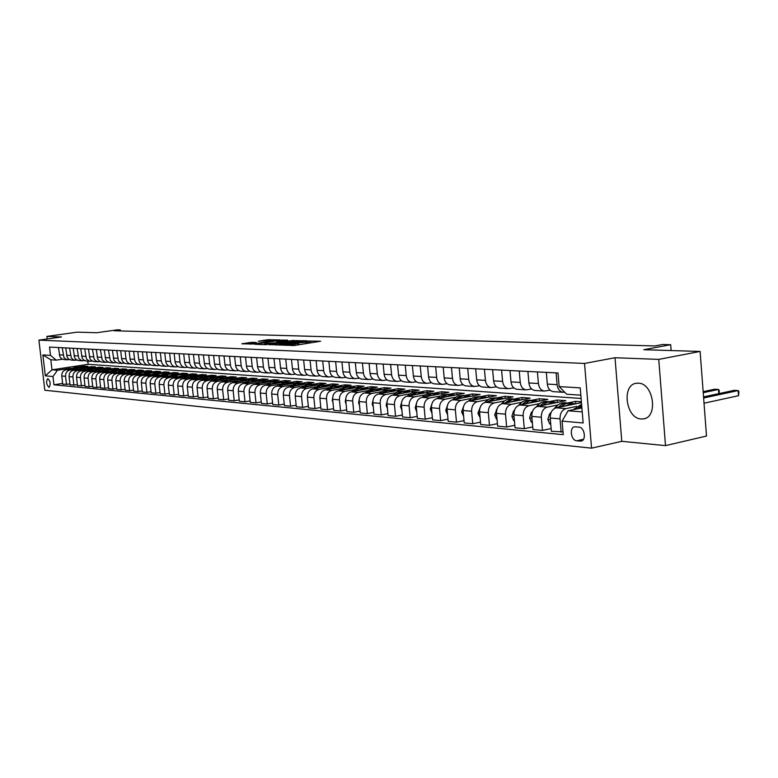 <?xml version="1.0" encoding="UTF-8"?>
<svg xmlns="http://www.w3.org/2000/svg" width="778" height="778" viewBox="0 0 778 778"><rect width="100%" height="100%" fill="white"/><g stroke="black" fill="none" stroke-linecap="round" stroke-linejoin="round"><path stroke-width="1.17" d="M282.521 345.15L294.21 345.5L320.555 341.241L308.817 341.027L310.568 341.338L308.195 342.038L295.747 343.069L297.439 343.399L292.888 344.45L282.521 345.15M641.14 418.963L643.105 418.914C658.46 417.903 653.783 383.058 638.291 383.184L636.569 383.253C621.33 384.4 625.726 418.574 641.14 418.963M48.917 387.318L49.082 387.318C50.871 384.381 50.473 381.483 47.886 378.623L47.73 378.623C45.941 381.551 46.34 384.449 48.917 387.318M251.819 342.31L241.793 343.788L254.211 344.002L279.983 339.928L267.418 339.753L258.296 341.25L275.791 340.18L273.788 340.745L257.324 343.293L250.72 343.711L256.293 342.485L251.819 342.31L251.916 343.273M658.752 359.387L615.009 357.744L621.787 441.311L665.501 445.619L658.752 359.387L700.112 351.452L643.814 349.711L670.685 344.712L662.671 344.498L654.852 345.947L114.23 330.767L120.269 329.921L117.274 329.833L96.667 332.741L77.275 332.148L46.894 336.397L47.195 338.965M615.009 357.744L584.531 363.443L38.9 340.132L61.501 336.942L46.894 336.397M269.198 344.566L281.49 345.024L307.65 340.822L294.454 340.628L269.227 344.839M265.376 344.693L254.931 344.275L280.761 340.18L287.666 340.171L276.783 341.96L279.205 342.31L293.821 340.365L265.376 344.693M700.112 351.452L706.502 436.04L665.501 445.619M578.949 427.103L574.777 426.801C569.117 427.18 570.935 440.552 576.673 440.776L580.894 441.116C586.593 440.756 584.725 427.258 578.949 427.103M584.531 363.443L591.572 448.167L44.823 390.235L38.9 340.132M580.835 395.166L566.695 394.222L559.158 386.588L558.011 372.983L49.52 347.085L50.492 355.39L56.23 360.126L50.823 359.767L52 369.822L57.416 370.25L70.487 368.257M559.158 386.588L580.223 387.882L583.15 422.969L562.095 421.131L568.086 410.774L581.895 407.905M62.639 383.418L53.954 384.789L563.243 434.659L562.095 421.131M53.954 384.789L52.982 376.513L45.338 375.842L42.868 354.924L50.492 355.39M621.787 441.311L591.572 448.167M120.386 330.942L120.269 329.921M671.142 350.557L670.685 344.712M568.086 410.774L582.226 411.893M87.768 361.148L88.128 364.308L581.108 398.462M88.128 364.308L52 369.822L45.338 375.842M78.315 367.051L84.423 366.117L84.51 366.905M69.952 384.099L62.746 384.283L61.773 375.978C61.695 372.604 63.174 370.513 66.208 369.706L87.963 366.37L84.423 366.117M66.529 384.643L65.556 376.309C65.478 372.915 66.957 370.814 70.01 370.007L77.81 368.801M85.687 367.595L91.823 366.652L91.921 367.449M77.392 384.799L70.059 384.984L69.077 376.61C68.999 373.197 70.487 371.087 73.54 370.279L95.431 366.915L91.823 366.652M73.91 385.353L72.928 376.941C72.85 373.518 74.348 371.398 77.411 370.581L85.269 369.365M93.185 368.15L99.37 367.197L99.458 368.013M84.977 385.509L77.499 385.703L76.516 377.252C76.438 373.81 77.936 371.68 81.009 370.863L103.036 367.459L99.37 367.197M81.427 386.073L80.435 377.583C80.358 374.13 81.865 371.991 84.948 371.164L92.864 369.939M100.829 368.704L107.043 367.741L107.14 368.577M92.699 386.228L89.081 386.812L85.084 386.433L84.092 377.904C84.014 374.432 85.522 372.283 88.614 371.456L110.777 368.013L107.043 367.741M89.081 386.812L88.089 378.244C88.011 374.753 89.519 372.594 92.631 371.767L100.595 370.523M108.609 369.278L114.862 368.305L114.959 369.151M100.557 386.967L96.88 387.561L92.806 387.172L91.814 378.565C91.736 375.064 93.253 372.895 96.365 372.059L118.664 368.577L114.862 368.305M96.88 387.561L95.879 378.915C95.801 375.395 97.328 373.216 100.45 372.37L108.473 371.116M116.535 369.861L122.827 368.879L122.924 369.745M108.58 387.716L104.826 388.329L100.673 387.93L99.672 379.236C99.594 375.706 101.121 373.518 104.262 372.672L126.697 369.151L122.827 368.879M104.826 388.329L103.824 379.596C103.746 376.046 105.273 373.839 108.424 372.993L116.505 371.728M124.606 370.454L130.937 369.462L131.035 370.347M116.749 388.485L112.917 389.107L108.687 388.699L107.685 379.927C107.607 376.358 109.144 374.15 112.304 373.294L134.886 369.745L130.937 369.462M112.917 389.107L111.915 380.296C111.838 376.708 113.374 374.481 116.544 373.625L124.684 372.341M125.91 373.08L132.844 371.057L139.204 370.056L139.301 370.96M125.073 389.263L121.174 389.904L116.856 389.486L115.854 380.637C115.776 377.029 117.322 374.792 120.502 373.936L143.23 370.338L139.204 370.056M121.174 389.904L120.162 381.006C120.084 377.379 121.64 375.142 124.82 374.267L133.019 372.973M141.217 371.67L147.626 370.659L147.732 371.583M133.563 390.05L129.586 390.712L125.19 390.284L124.179 381.346C124.101 377.709 125.657 375.453 128.856 374.588L151.729 370.95L147.626 370.659M129.586 390.712L128.574 381.726C128.496 378.069 130.052 375.803 133.262 374.928L141.518 373.615M149.765 372.302L156.213 371.271L156.32 372.224M142.218 390.867L138.163 391.538L133.68 391.101L132.668 382.076C132.591 378.409 134.156 376.124 137.375 375.249L160.394 371.573L156.213 371.271M138.163 391.538L137.142 382.465C137.064 378.769 138.64 376.484 141.868 375.599L150.183 374.267M158.488 372.934L164.965 371.903L165.072 372.876M151.049 391.684L146.916 392.375L142.345 391.937L141.324 382.825C141.246 379.11 142.821 376.815 146.06 375.92L169.225 372.205L164.965 371.903M146.916 392.375L145.885 383.214C145.807 379.489 147.392 377.174 150.65 376.28L159.023 374.928M167.367 373.586L173.893 372.545L174 373.537M160.064 392.53L155.833 393.24L151.175 392.783L150.144 383.583C150.066 379.839 151.661 377.515 154.919 376.61L178.23 372.856L173.893 372.545M155.833 393.24L154.812 383.982C154.734 380.218 156.329 377.884 159.597 376.98L168.038 375.609M176.431 374.257L182.986 373.197L183.102 374.208M169.254 393.386L164.946 394.115L160.18 393.658L159.15 384.361C159.072 380.568 160.676 378.225 163.954 377.311L187.42 373.508L182.986 373.197M164.946 394.115L163.905 384.77C163.827 380.957 165.442 378.604 168.729 377.69L177.228 376.309M185.679 374.928L192.273 373.858L192.39 374.899M178.629 394.261L174.233 395.01L169.38 394.543L168.34 385.149C168.262 381.327 169.876 378.954 173.183 378.03L196.795 374.189L192.273 373.858M174.233 395.01L173.193 385.567C173.115 381.726 174.739 379.333 178.045 378.409L186.613 377.009M195.113 375.628L201.745 374.539L201.862 375.609M188.208 395.156L183.715 395.914L178.755 395.438L177.724 385.956C177.647 382.095 179.261 379.693 182.587 378.769L206.364 374.87L201.745 374.539M183.715 395.914L182.674 386.384C182.597 382.494 184.221 380.092 187.556 379.149L196.192 377.738M204.74 376.328L211.412 375.229L211.528 376.328M197.982 396.06L193.401 396.848L188.334 396.362L187.294 386.783C187.216 382.873 188.85 380.452 192.195 379.508L216.119 375.57L211.412 375.229M193.401 396.848L192.351 387.211C192.273 383.291 193.917 380.85 197.272 379.907L205.966 378.468M214.563 377.048L221.273 375.939L221.399 377.067M207.959 396.994L203.282 397.801L198.118 397.305L197.067 387.619C196.99 383.671 198.633 381.23 202.008 380.277L226.087 376.289L221.273 375.939M203.282 397.801L202.231 388.066C202.154 384.099 203.807 381.638 207.181 380.675L215.944 379.226M224.589 377.787L231.348 376.669L231.465 377.816M218.161 397.937L213.376 398.774L208.105 398.268L207.045 388.475C206.967 384.488 208.63 382.017 212.015 381.055L236.259 377.019L231.348 376.669M213.376 398.774L212.316 388.932C212.248 384.925 213.911 382.436 217.315 381.463L226.135 379.995M234.83 378.536L241.627 377.398L241.754 378.585M228.576 398.91L223.694 399.766L218.297 399.25L217.237 389.35C217.169 385.324 218.832 382.825 222.245 381.852L246.645 377.758L241.627 377.398M223.694 399.766L222.625 389.817C222.557 385.771 224.229 383.253 227.653 382.27L236.551 380.773M245.284 379.304L252.13 378.157L252.257 379.363M239.225 399.902L234.227 400.777L228.722 400.252L227.653 390.255C227.584 386.18 229.257 383.651 232.7 382.659L257.255 378.526L252.13 378.157M234.227 400.777L233.167 390.721C233.089 386.627 234.771 384.089 238.224 383.097L247.19 381.58M255.972 380.092L262.857 378.925L262.993 380.17M250.108 400.913L245.002 401.818L239.371 401.273L238.301 391.169C238.224 387.055 239.916 384.497 243.378 383.496L268.089 379.304L262.857 378.925M245.002 401.818L243.932 391.645C243.854 387.512 245.556 384.935 249.028 383.933L258.063 382.397M266.883 380.889L273.827 379.713L273.953 380.987M261.233 401.944L256.011 402.878L250.253 402.323L249.184 392.102C249.106 387.94 250.808 385.353 254.289 384.342L279.176 380.102L273.827 379.713M256.011 402.878L254.931 392.598C254.863 388.407 256.575 385.81 260.066 384.789L269.169 383.233M278.038 381.716L285.03 380.52L285.166 381.823M272.611 402.994L267.272 403.957L261.379 403.393L260.309 393.055C260.231 388.854 261.943 386.238 265.454 385.217L290.495 380.909L285.03 380.52M267.272 403.957L266.183 393.561C266.115 389.331 267.836 386.705 271.357 385.674L280.527 384.089M289.445 382.552L296.476 381.337L296.622 382.679M284.242 404.074L278.787 405.066L272.767 404.482L271.678 394.038C271.61 389.778 273.331 387.133 276.861 386.102L302.068 381.735L296.476 381.337M278.787 405.066L277.697 394.553C277.62 390.274 279.36 387.609 282.9 386.569L292.149 384.964M301.105 383.408L308.195 382.183L308.331 383.564M296.155 405.182L290.564 406.194L284.408 405.61L283.318 395.039C283.241 390.731 284.981 388.057 288.541 387.006L313.904 382.591L308.195 382.183M290.564 406.194L289.474 395.564C289.397 391.237 291.147 388.543 294.716 387.493L304.033 385.859M313.019 384.293L320.166 383.039L320.312 384.458M308.341 406.311L302.613 407.361L296.311 406.748L295.222 396.06C295.154 391.713 296.904 389 300.483 387.94L326.021 383.457L320.166 383.039M302.613 407.361L301.524 396.605C301.456 392.229 303.206 389.496 306.804 388.426L316.199 386.773M325.214 385.188L332.42 383.924L332.566 385.382M320.818 407.458L314.954 408.547L308.506 407.925L307.407 397.111C307.339 392.705 309.099 389.963 312.707 388.893L338.411 384.351L332.42 383.924M314.954 408.547L313.855 397.665C313.787 393.23 315.557 390.478 319.175 389.389L328.647 387.716M337.691 386.112L344.965 384.818L345.111 386.326M333.587 408.644L327.587 409.763L320.983 409.121L319.884 398.18C319.816 393.726 321.586 390.955 325.214 389.866L351.082 385.256L344.965 384.818M327.587 409.763L326.488 398.754C326.42 394.271 328.199 391.48 331.836 390.381L341.386 388.669M341.668 390.206L344.498 388.125L347.669 387.074L357.802 385.742L357.948 387.288M346.677 409.85L340.531 411.008L333.762 410.356L332.653 399.279C332.585 394.777 334.375 391.966 338.031 390.857L364.065 386.189L357.802 385.742M340.531 411.008L339.422 399.863C339.354 395.331 341.153 392.501 344.81 391.392L354.437 389.652M363.569 388.008L370.941 386.685L371.096 388.28M360.078 411.085L353.786 412.282L346.852 411.611L345.743 400.407C345.675 395.846 347.474 392.997 351.15 391.879L377.359 387.143L370.941 386.685M353.786 412.282L352.677 401.001C352.599 396.41 354.418 393.551 358.104 392.423L367.8 390.663M376.99 388.99L384.4 387.648L384.556 389.292M373.819 412.35L367.362 413.585L360.263 412.904L359.144 401.565C359.076 396.945 360.895 394.067 364.6 392.929L390.974 388.125L384.4 387.648M367.362 413.585L366.253 402.177C366.185 397.519 368.004 394.621 371.719 393.483L381.492 391.694M390.741 390.002L398.19 388.64L398.346 390.332M387.911 413.653L381.288 414.927L374.004 414.227L372.886 402.741C372.827 398.064 374.656 395.146 378.38 393.999L404.92 389.126L398.19 388.64M381.288 414.927L380.17 403.374C380.102 398.657 381.94 395.73 385.674 394.563L395.535 392.744M404.832 391.033L412.311 389.652L412.476 391.392M402.352 414.975L395.564 416.298L388.096 415.578L386.977 403.957C386.909 399.221 388.757 396.265 392.501 395.098L419.225 390.148L412.311 389.652M395.564 416.298L394.446 404.599C394.378 399.834 396.226 396.858 399.989 395.681L409.928 393.833M419.536 392.131L426.801 390.692L426.966 392.491M417.173 416.337L410.21 417.708L402.547 416.969L401.429 405.202C401.36 400.398 403.218 397.412 406.991 396.226L433.881 391.198L426.801 390.692M410.21 417.708L409.082 405.853C409.024 401.03 410.881 398.015 414.664 396.819L424.691 394.942M434.085 393.182L441.651 391.762L441.816 393.619M432.383 417.737L425.235 419.157L417.368 418.399L416.249 406.476C416.181 401.613 418.049 398.579 421.851 397.383L448.906 392.277L441.651 391.762M425.235 419.157L424.107 407.147C424.039 402.255 425.916 399.202 429.728 397.996L439.833 396.08M449.276 394.29L456.881 392.851L457.056 394.767M448.002 419.167L440.649 420.635L432.587 419.857L431.459 407.779C431.391 402.858 433.278 399.785 437.1 398.569L464.33 393.386L456.881 392.851M440.649 420.635L439.521 408.479C439.463 403.519 441.35 400.427 445.191 399.202L455.373 397.247M464.865 395.438L472.509 393.969L472.684 395.953M464.028 420.635L456.482 422.162L448.196 421.365L447.068 409.121C447.01 404.132 448.906 401.02 452.757 399.785L480.152 394.524L472.509 393.969M456.482 422.162L455.354 409.841C455.295 404.813 457.201 401.681 461.062 400.437L471.322 398.453M480.862 396.605L488.545 395.127L488.73 397.179M480.503 422.143L472.752 423.728L464.242 422.911L463.105 410.502C463.046 405.445 464.952 402.294 468.823 401.04L496.403 395.691L488.545 395.127M472.752 423.728L471.614 411.241C471.556 406.145 473.471 402.965 477.361 401.701L487.709 399.678M497.288 397.811L505.019 396.303L505.204 398.424M497.424 423.689L489.459 425.333L480.716 424.496L479.579 411.922C479.52 406.797 481.446 403.597 485.336 402.323L513.081 396.887L505.019 396.303M489.459 425.333L488.321 412.671C488.263 407.516 490.198 404.288 494.108 403.004L504.543 400.942M514.161 399.046L521.931 397.519L522.126 399.717M514.822 425.274L506.634 426.986L497.638 426.12L496.51 413.381C496.452 408.187 498.387 404.939 502.306 403.646L530.217 398.112L521.931 397.519M506.634 426.986L505.496 414.149C505.437 408.917 507.382 405.649 511.321 404.346L521.844 402.245M531.5 400.32L539.31 398.764L539.504 401.04M532.716 426.908L524.294 428.688L515.046 427.793L513.908 414.878C513.859 409.607 515.804 406.32 519.753 404.998L547.829 399.377L539.31 398.764M524.294 428.688L523.156 415.666C523.098 410.366 525.053 407.05 529.021 405.717L539.631 403.588M549.317 401.633L557.174 400.048L557.379 402.411M551.135 428.581L542.461 430.429L532.949 429.514L531.812 416.415C531.763 411.076 533.718 407.73 537.686 406.398L565.927 400.68L557.174 400.048M542.461 430.429L541.323 417.232C541.274 411.854 543.239 408.489 547.216 407.137L557.923 404.959M567.639 402.975L575.545 401.37L575.749 403.811M581.38 401.788L575.545 401.37M563 431.829L551.359 431.294L550.221 418C550.172 412.583 552.147 409.189 556.144 407.828L581.458 402.644M561.152 432.228L560.014 418.836C559.966 413.381 561.949 409.967 565.956 408.596L576.741 406.369M564.682 392.19L562.98 392.277C559.664 391.597 557.709 389.049 557.106 384.653L556.105 372.886M550.065 390.157L544.26 391.052C540.963 390.381 539.018 387.872 538.415 383.535L537.413 371.933M531.685 389.01L526.064 389.866C522.787 389.195 520.852 386.724 520.249 382.445L519.247 371.009M513.82 387.901L508.374 388.699C505.116 388.047 503.191 385.606 502.598 381.385L501.596 370.104M496.452 386.812L491.181 387.58C487.942 386.919 486.026 384.517 485.423 380.354L484.431 369.229M479.549 385.752L474.444 386.481C471.225 385.83 469.319 383.457 468.726 379.353L467.724 368.383M463.105 384.721L458.154 385.411C454.955 384.779 453.059 382.426 452.465 378.38L451.473 367.556M447.107 383.71L442.293 384.371C439.113 383.739 437.236 381.424 436.643 377.427L435.651 366.749M431.518 382.727L426.85 383.36C423.689 382.737 421.822 380.452 421.229 376.503L420.246 365.961M416.337 381.774L411.805 382.377C408.664 381.755 406.806 379.499 406.223 375.609L405.231 365.203M401.545 380.841L397.14 381.414C394.018 380.802 392.17 378.575 391.587 374.733L390.605 364.454M387.123 379.927L382.844 380.481C379.742 379.878 377.904 377.67 377.32 373.878L376.338 363.725M373.061 379.042L368.898 379.567C365.816 378.964 363.987 376.795 363.414 373.041L362.431 363.015M359.339 378.176L355.293 378.672C352.23 378.079 350.411 375.93 349.837 372.224L348.865 362.324M345.957 377.33L342.019 377.807C338.975 377.223 337.175 375.093 336.602 371.437L335.629 361.653M332.896 376.494L329.055 376.96C326.04 376.377 324.241 374.276 323.677 370.659L322.705 360.992M320.137 375.686L316.403 376.124C313.408 375.55 311.628 373.479 311.054 369.9L310.091 360.35M307.689 374.899L304.052 375.317C301.067 374.753 299.297 372.701 298.733 369.161L297.77 359.728M295.523 374.121L291.974 374.529C289.017 373.965 287.257 371.933 286.693 368.441L285.74 359.115M283.639 373.372L280.177 373.751C277.24 373.197 275.49 371.194 274.935 367.741L273.982 358.512M272.018 372.633L268.643 373.002C265.726 372.448 263.985 370.464 263.431 367.051L262.487 357.929M260.659 371.903L257.372 372.263C254.464 371.709 252.743 369.754 252.189 366.38L251.245 357.355M249.553 371.194L246.344 371.534C243.465 370.999 241.744 369.054 241.199 365.718L240.256 356.801M238.69 370.503L235.559 370.834C232.69 370.299 230.988 368.373 230.444 365.077L229.51 356.246M228.061 369.822L225.007 370.143C222.158 369.608 220.466 367.712 219.921 364.444L218.988 355.711M217.665 369.161L214.679 369.462C211.849 368.937 210.167 367.06 209.622 363.822L208.698 355.186M207.483 368.509L204.565 368.801C201.755 368.276 200.082 366.419 199.547 363.219L198.623 354.68M197.524 367.877L194.665 368.15C191.874 367.634 190.211 365.796 189.676 362.626L188.762 354.175M187.761 367.255L184.969 367.517C182.198 367.002 180.545 365.183 180.01 362.052L179.096 353.679M178.201 366.642L175.468 366.895C172.716 366.389 171.072 364.581 170.547 361.478L169.633 353.202M168.836 366.039L166.171 366.282C163.429 365.786 161.805 363.997 161.27 360.924L160.365 352.726M159.665 365.446L157.049 365.689C154.326 365.193 152.712 363.423 152.187 360.379L151.282 352.269M150.669 364.872L148.112 365.106C145.408 364.61 143.804 362.859 143.278 359.844L142.384 351.812M141.849 364.308L139.35 364.532C136.665 364.036 135.071 362.305 134.545 359.329L133.66 351.364M133.213 363.754L130.762 363.968C128.088 363.482 126.503 361.76 125.987 358.814L125.102 350.936M124.733 363.209L121.329 363.2L118.499 360.924L116.71 350.508M116.418 362.674L113.073 362.655L110.252 360.409L108.473 350.081M108.268 362.149L104.972 362.13L102.171 359.903L100.401 349.672M100.265 361.634L97.017 361.614L94.235 359.397L92.475 349.273M92.407 361.138L89.217 361.099L86.446 358.911L84.705 348.875M84.695 360.642L81.554 360.603L78.811 358.425L77.071 348.486M77.129 360.156L73.57 359.932L71.304 357.958L69.573 348.106M69.699 359.669L66.188 359.455L63.942 357.491L62.221 347.727M62.405 359.203L56.23 360.126M553.693 391.674L553.177 391.635C549.871 390.955 547.916 388.436 547.323 384.06L546.321 372.38M535.245 390.459L534.739 390.43C531.452 389.759 529.507 387.269 528.904 382.961L527.902 371.446M517.312 389.292L516.806 389.253C513.538 388.592 511.603 386.131 511.01 381.891L510.008 370.532M499.875 388.144L499.379 388.115C496.131 387.454 494.205 385.032 493.612 380.841L492.61 369.647M482.914 387.036L482.418 387.006C479.19 386.355 477.274 383.962 476.681 379.829L475.689 368.782M466.411 385.956L465.915 385.917C462.706 385.275 460.809 382.922 460.216 378.847L459.224 367.945M450.345 384.906L449.859 384.867C446.669 384.235 444.773 381.91 444.189 377.884L443.197 367.128M434.698 383.875L434.212 383.846C431.041 383.214 429.164 380.919 428.581 376.951L427.589 366.341M419.459 382.873L418.982 382.844C415.831 382.222 413.964 379.956 413.381 376.037L412.389 365.563M404.609 381.901L404.132 381.872C401.001 381.259 399.143 379.022 398.56 375.152L397.577 364.804M390.138 380.957L389.661 380.928C386.549 380.316 384.702 378.108 384.128 374.286L383.146 364.075M376.017 380.034L375.541 380.004C372.458 379.401 370.62 377.213 370.046 373.44L369.064 363.355M362.256 379.129L361.78 379.1C358.707 378.507 356.888 376.348 356.314 372.613L355.342 362.655M348.816 378.254L348.349 378.225C345.296 377.631 343.487 375.492 342.913 371.816L341.941 361.974M335.707 377.388L335.24 377.359C332.206 376.776 330.407 374.665 329.843 371.028L328.87 361.313M322.909 376.552L322.442 376.523C319.437 375.949 317.648 373.858 317.074 370.26L316.111 360.661M310.403 375.735L309.945 375.706C306.95 375.132 305.18 373.07 304.616 369.521L303.653 360.029M298.198 374.938L297.741 374.908C294.765 374.335 293.005 372.302 292.44 368.791L291.478 359.407M286.265 374.15L285.808 374.121C282.861 373.566 281.101 371.544 280.547 368.072L279.594 358.804M274.605 373.391L274.148 373.362C271.221 372.808 269.48 370.814 268.916 367.381L267.972 358.211M263.197 372.643L262.75 372.613C259.842 372.059 258.111 370.095 257.557 366.701L256.614 357.627M252.053 371.913L251.605 371.884C248.717 371.339 246.996 369.385 246.441 366.03L245.498 357.063M241.151 371.194L240.703 371.164C237.835 370.629 236.123 368.704 235.578 365.378L234.635 356.509M230.483 370.503L230.045 370.474C227.186 369.939 225.484 368.023 224.939 364.746L224.006 355.964M220.038 369.813L219.61 369.783C216.77 369.258 215.078 367.372 214.543 364.123L213.61 355.439M209.827 369.142L209.389 369.122C206.569 368.597 204.896 366.72 204.361 363.511L203.428 354.924M199.82 368.49L199.392 368.461C196.591 367.945 194.928 366.088 194.383 362.908L193.469 354.418M190.026 367.848L189.599 367.819C186.817 367.304 185.164 365.475 184.629 362.324L183.715 353.912M180.428 367.226L180.01 367.197C177.248 366.681 175.595 364.872 175.069 361.751L174.155 353.426M171.034 366.603L170.606 366.574C167.863 366.068 166.229 364.279 165.704 361.196L164.79 352.949M161.824 366L161.406 365.971C158.673 365.475 157.049 363.696 156.524 360.642L155.619 352.483M152.799 365.407L152.381 365.388C149.668 364.882 148.053 363.122 147.528 360.107L146.634 352.026M143.949 364.833L143.531 364.804C140.837 364.308 139.233 362.567 138.717 359.572L137.823 351.578M135.275 364.26L134.857 364.24C132.182 363.744 130.587 362.023 130.072 359.057L129.187 351.141M126.765 363.705L126.357 363.676C123.702 363.19 122.117 361.488 121.601 358.551L120.716 350.713M118.421 363.161L116.078 362.499L113.919 360.175L112.411 350.285M110.233 362.626L107.471 361.682L105.759 359.669L104.262 349.867M102.2 362.101L99.885 361.449L97.756 359.173L96.258 349.468M94.323 361.585L91.59 360.661L89.908 358.677L88.42 349.059M86.582 361.07L83.868 360.156L82.196 358.201L80.718 348.67M78.986 360.574L76.293 359.669L74.63 357.724L73.151 348.291M71.537 360.088L68.853 359.193L67.2 357.267L65.731 347.912M64.204 359.611L61.55 358.716L59.906 356.81L58.447 347.533M57.416 370.25L52.982 376.513M42.868 354.924L50.823 359.767M299.277 344.703L297.566 344.644M312.309 342.641L310.685 342.592M278.116 344.887L276.647 345.121M280.168 344.868L304.616 341.085L295.757 341.62L280.547 344.002L278.106 344.712L280.197 345.169M263.09 344.605L264.15 344.44M266.183 343.604L264.121 344.197L270.851 343.779L277.483 342.641L266.183 343.604M250.749 344.012L249.903 344.109M573.483 409.656L581.594 404.259M579.668 408.372L581.779 406.515M704.022 403.208L738.555 395.701L738.186 390.566L734.199 390.332L703.545 396.906M581.681 405.357L577.257 408.868M703.633 397.986L738.186 390.566L738.954 391.635L738.555 395.701M564.672 406.087L572.861 403.374L575.127 403.938M550.736 424.01L549.676 423.913L547.829 419.42L549.404 414.295L551.223 412.194M554.422 408.499L555.657 407.069C558.526 403.879 561.765 402.459 565.382 402.819L567.288 402.965M560.763 406.884L565.839 403.578L571.927 403.305M568.65 403.092L568.212 403.033C564.595 402.673 561.346 404.093 558.478 407.293L558.41 407.371M703.224 392.686L718.483 389.447L714.612 389.224L703.147 391.655M718.804 393.639L718.483 389.447L719.28 390.507L719.135 393.561M546.195 404.677L554.325 402.012L556.571 402.576M532.327 422.337L531.423 422.26L529.604 417.835L531.17 412.778L532.599 411.144M536.343 406.855L537.384 405.659C540.233 402.518 543.462 401.117 547.051 401.477L548.889 401.613M542.383 405.445L547.42 402.207L553.401 401.944M550.221 401.74L549.813 401.681C546.205 401.322 542.986 402.722 540.126 405.873L540.097 405.912M528.223 403.305L536.305 400.689L538.532 401.234M514.423 420.723L513.665 420.655L511.895 416.288L513.451 411.299L514.55 410.055M518.722 405.319L519.626 404.288C522.456 401.185 525.656 399.814 529.235 400.164L530.995 400.3M524.518 404.045L529.517 400.874L535.381 400.621M532.298 400.417L531.909 400.369C528.33 400.009 525.131 401.39 522.291 404.492L519.626 404.288M510.757 401.973L518.78 399.396L520.988 399.941M497.016 419.138L496.403 419.089L494.672 414.781L497.016 408.956M501.547 403.85L502.345 402.955C505.155 399.892 508.345 398.54 511.895 398.89L513.587 399.017M507.139 402.683L512.099 399.581L517.866 399.328M514.871 399.133L509.464 399.824L504.98 403.111M493.758 400.67L501.722 398.151L503.911 398.686M480.094 417.611L477.916 413.322L479.997 407.857M484.82 402.45L490.004 398.385L496.656 397.772M490.237 401.36L495.148 398.326L500.818 398.083M497.91 397.889L492.571 398.56L488.127 401.779M477.215 399.406L485.122 396.926L487.291 397.451M463.62 416.113L461.597 411.902L463.435 406.758M468.531 401.108L473.608 397.169L480.172 396.566M473.783 400.077L478.655 397.101L484.217 396.858M481.407 396.673L476.136 397.325L471.721 400.476M461.101 398.18L468.959 395.739L471.108 396.255M447.583 414.664L445.716 410.512L447.34 405.669M452.65 399.804L457.649 395.983L464.116 395.389M457.765 398.822L462.589 395.905L468.064 395.671M465.332 395.496L460.119 396.128L455.752 399.211M445.415 396.984L453.214 394.582L455.344 395.098M431.965 413.244L430.244 409.16L431.664 404.589M437.178 398.55L442.099 394.825L448.488 394.242M442.157 397.607L446.942 394.747L452.319 394.524M449.665 394.339L444.53 394.961L440.202 397.976M430.127 395.817L437.878 393.454L439.988 393.96M416.755 411.863L415.18 407.847L416.405 403.549M422.094 397.334L426.947 393.697L433.249 393.123M426.957 396.42L431.693 393.619L436.993 393.396M434.406 393.221L429.33 393.824L425.041 396.78M415.228 394.689L422.921 392.365L425.021 392.851M401.905 410.249L400.485 406.563L401.536 402.547M407.39 396.148L412.175 392.598L418.399 392.024M412.136 395.263L416.833 392.511L422.046 392.297M419.274 392.093L414.518 392.715L410.269 395.613M400.709 393.58L408.343 391.285L410.424 391.781M387.425 408.606L386.16 405.309L387.045 401.594M393.055 395L397.772 391.529L403.908 390.964M397.684 394.135L402.352 391.441L407.468 391.227M405.037 391.062L400.077 391.635L395.866 394.475M386.54 392.501L394.125 390.245L396.187 390.731M373.304 407.011L372.195 404.093L372.915 400.67M379.071 393.872L383.729 390.488L389.788 389.924M383.593 393.046L388.212 390.391L393.26 390.186M390.887 390.021L385.995 390.585L381.813 393.367M372.72 391.451L380.257 389.224L382.299 389.7M359.533 405.455L358.57 402.907L359.144 399.795M365.436 392.773L370.027 389.467L376.007 388.912M369.842 391.976L374.432 389.37L379.392 389.165M377.087 389.01L372.244 389.554L368.101 392.287M359.241 390.42L366.72 388.232L368.743 388.699M346.093 403.928L345.267 401.74L345.714 398.949M352.113 391.704L356.645 388.475L362.558 387.93M356.421 390.926L365.864 388.173M363.618 388.018L358.833 388.553L354.729 391.237M346.074 389.418L353.504 387.259L355.507 387.726M332.974 402.45L332.284 400.612L332.614 398.132M339.12 390.663L343.584 387.502L349.419 386.967M343.331 389.914L352.648 387.201M333.227 388.436L340.599 386.316L342.592 386.773M320.166 401.001L319.836 397.354M326.42 389.652L331.486 386.326L336.602 386.024M330.543 388.912L339.753 386.258M337.633 386.112L332.955 386.627L328.919 389.204M320.672 387.483L327.995 385.392L329.969 385.839M307.66 399.581L307.368 396.605M314.02 388.66L318.377 385.625L324.076 385.1M318.046 387.95L327.149 385.324M325.087 385.188L320.458 385.694L316.461 388.222M308.409 386.549L315.683 384.488L317.638 384.925M295.436 398.2L295.212 395.895M301.903 387.687L306.201 384.721L311.832 384.206M305.842 386.997L314.847 384.42M312.834 384.283L308.253 384.779L304.286 387.269M296.428 385.635L303.644 383.603L305.589 384.04M283.503 396.848L283.338 395.224M290.068 386.744L294.308 383.836L299.87 383.321M293.919 386.073L302.817 383.544M300.853 383.408L296.33 383.894L292.392 386.335M284.709 384.74L291.876 382.737L293.802 383.175M271.833 395.525L271.746 394.679M278.485 385.82L283.318 382.757L288.181 382.465M282.258 385.168L291.05 382.679M289.144 382.543L284.67 383.019L280.77 385.421M273.263 383.875L280.372 381.891L282.288 382.319M267.165 384.916L271.308 382.134L276.744 381.628M270.851 384.283L279.555 381.833M277.697 381.706L269.402 384.536M262.06 383.019L269.13 381.064L271.016 381.492M256.098 384.04L260.183 381.308L265.561 380.802M259.706 383.418L268.313 381.006M266.494 380.88L258.277 383.661M251.1 382.183L258.121 380.257L259.998 380.675M245.264 383.175L249.933 380.286L254.62 380.004M248.795 382.572L257.314 380.199M255.544 380.072L247.404 382.815M240.383 381.366L247.346 379.469L249.213 379.878M234.664 382.329L238.661 379.703L243.913 379.217M238.126 381.745L246.548 379.411M244.817 379.285L236.755 381.979M229.889 380.568L236.813 378.691L238.661 379.1M224.288 381.512L228.236 378.925L233.429 378.448M227.682 380.938L236.006 378.633M234.334 378.516L226.34 381.162M219.62 379.79L226.495 377.933L228.324 378.341M214.193 380.695L218.035 378.176L223.169 377.69M217.451 380.15L225.698 377.875M224.054 377.758L216.138 380.364M209.564 379.022L216.391 377.194L218.21 377.593M204.186 379.917L208.65 377.223L213.123 376.951M207.444 379.372L215.594 377.136M213.999 377.019L206.16 379.586M199.713 378.273L206.491 376.464L208.3 376.863M194.442 379.139L198.273 376.698L203.282 376.231M197.631 378.614L205.703 376.406M204.147 376.299L196.377 378.828M190.065 377.544L196.795 375.755L198.584 376.144M184.901 378.39L188.694 375.978L193.644 375.521M188.033 377.875L196.017 375.696M194.49 375.589L186.798 378.079M180.613 376.824L187.304 375.054L189.073 375.443M175.546 377.651L184.201 374.831M178.619 377.145L186.526 374.996M185.038 374.899L177.403 377.34M171.355 376.114L177.997 374.374L179.757 374.753M166.375 376.922L174.943 374.15M169.39 376.435L177.219 374.315M175.77 374.208L168.204 376.63M162.271 375.424L168.865 373.703L170.615 374.082M157.399 376.212L165.87 373.479M160.356 375.735L168.106 373.644M166.687 373.547L159.189 375.92M153.373 374.753L159.928 373.051L161.659 373.421M148.588 375.521L156.971 372.827M151.486 375.054L159.169 372.993M157.778 372.895L150.349 375.239M144.64 374.082L151.156 372.399L152.877 372.769M139.952 374.84L148.248 372.185M142.802 374.383L150.397 372.351M149.045 372.254L141.674 374.558M136.082 373.44L142.549 371.767L144.261 372.137M131.482 374.169L139.69 371.563M134.273 373.722L141.8 371.719M140.478 371.621L133.174 373.897M127.689 372.798L134.108 371.155L135.81 371.514M123.167 373.508L131.297 370.941M132.075 370.999L124.83 373.246M119.452 372.166L125.832 370.542L127.514 370.902M115.008 372.866L123.06 370.338M117.711 372.448L125.093 370.493M123.828 370.396L116.642 372.613M111.371 371.553L117.711 369.949L119.374 370.299M107.004 372.244L114.979 369.745M109.659 371.826L116.972 369.89M115.737 369.803L108.609 371.991M103.435 370.95L109.737 369.365L111.39 369.715M99.156 371.621L107.043 369.161M101.753 371.213L108.998 369.307M107.792 369.219L100.732 371.378M95.655 370.357L101.908 368.782L103.552 369.132M91.444 371.018L99.263 368.587M94.002 370.62L101.179 368.733M99.992 368.646L92.99 370.775M88.002 369.783L94.216 368.218L95.85 368.568M83.868 370.416L91.61 368.033M86.377 370.027L93.496 368.169M92.339 368.082L85.395 370.182M80.494 369.21L86.669 367.663L88.293 368.004M76.438 369.832L84.102 367.479M78.899 369.453L85.95 367.615M84.821 367.527L77.936 369.608M73.122 368.646L79.259 367.119L80.873 367.459M69.135 369.258L76.73 366.934M71.557 368.889L78.549 367.07M77.44 366.992L70.603 369.035M66.208 369.706L70.01 370.007M73.54 370.279L77.411 370.581M81.009 370.863L84.948 371.164M88.614 371.456L92.631 371.767M96.365 372.059L100.45 372.37M104.262 372.672L108.424 372.993M112.304 373.294L116.544 373.625M120.502 373.936L124.82 374.267M128.856 374.588L133.262 374.928M137.375 375.249L141.868 375.599M146.06 375.92L150.65 376.28M154.919 376.61L159.597 376.98M163.954 377.311L168.729 377.69M173.183 378.03L178.045 378.409M182.587 378.769L187.556 379.149M192.195 379.508L197.272 379.907M202.008 380.277L207.181 380.675M212.015 381.055L217.315 381.463M222.245 381.852L227.653 382.27M232.7 382.659L238.224 383.097M243.378 383.496L249.028 383.933M254.289 384.342L260.066 384.789M265.454 385.217L271.357 385.674M276.861 386.102L282.9 386.569M288.541 387.006L294.716 387.493M300.483 387.94L306.804 388.426M312.707 388.893L319.175 389.389M325.214 389.866L331.836 390.381M338.031 390.857L344.81 391.392M351.15 391.879L358.104 392.423M364.6 392.929L371.719 393.483M378.38 393.999L385.674 394.563M392.501 395.098L399.989 395.681M406.991 396.226L414.664 396.819M421.851 397.383L429.728 397.996M437.1 398.569L445.191 399.202M452.757 399.785L461.062 400.437M468.823 401.04L477.361 401.701M485.336 402.323L494.108 403.004M502.306 403.646L511.321 404.346M519.753 404.998L529.021 405.717M537.686 406.398L547.216 407.137M556.144 407.828L565.956 408.596M547.323 384.06L557.106 384.653M550.221 418L560.014 418.836M531.812 416.415L541.323 417.232M528.904 382.961L538.415 383.535M513.908 414.878L523.156 415.666M511.01 381.891L520.249 382.445M496.51 413.381L505.496 414.149M493.612 380.841L502.598 381.385M479.579 411.922L488.321 412.671M476.681 379.829L485.423 380.354M463.105 410.502L471.614 411.241M460.216 378.847L468.726 379.353M447.068 409.121L455.354 409.841M444.189 377.884L452.465 378.38M431.459 407.779L439.521 408.479M428.581 376.951L436.643 377.427M416.249 406.476L424.107 407.147M413.381 376.037L421.229 376.503M401.429 405.202L409.082 405.853M398.56 375.152L406.223 375.609M386.977 403.957L394.446 404.599M384.128 374.286L391.587 374.733M372.886 402.741L380.17 403.374M370.046 373.44L377.32 373.878M359.144 401.565L366.253 402.177M356.314 372.613L363.414 373.041M345.743 400.407L352.677 401.001M342.913 371.816L349.837 372.224M332.653 399.279L339.422 399.863M329.843 371.028L336.602 371.437M319.884 398.18L326.488 398.754M317.074 370.26L323.677 370.659M307.407 397.111L313.855 397.665M304.616 369.521L311.054 369.9M295.222 396.06L301.524 396.605M292.44 368.791L298.733 369.161M283.318 395.039L289.474 395.564M280.547 368.072L286.693 368.441M271.678 394.038L277.697 394.553M268.916 367.381L274.935 367.741M260.309 393.055L266.183 393.561M257.557 366.701L263.431 367.051M249.184 392.102L254.931 392.598M246.441 366.03L252.189 366.38M238.301 391.169L243.932 391.645M235.578 365.378L241.199 365.718M227.653 390.255L233.167 390.721M224.939 364.746L230.444 365.077M217.237 389.35L222.625 389.817M214.543 364.123L219.921 364.444M207.045 388.475L212.316 388.932M204.361 363.511L209.622 363.822M197.067 387.619L202.231 388.066M194.383 362.908L199.547 363.219M187.294 386.783L192.351 387.211M184.629 362.324L189.676 362.626M177.724 385.956L182.674 386.384M175.069 361.751L180.01 362.052M168.34 385.149L173.193 385.567M165.704 361.196L170.547 361.478M159.15 384.361L163.905 384.77M156.524 360.642L161.27 360.924M150.144 383.583L154.812 383.982M147.528 360.107L152.187 360.379M141.324 382.825L145.885 383.214M138.717 359.572L143.278 359.844M132.668 382.076L137.142 382.465M130.072 359.057L134.545 359.329M124.179 381.346L128.574 381.726M121.601 358.551L125.987 358.814M115.854 380.637L120.162 381.006M113.287 358.055L117.595 358.308M107.685 379.927L111.915 380.296M105.137 357.559L109.358 357.812M99.672 379.236L103.824 379.596M97.133 357.083L101.276 357.326M91.814 378.565L95.879 378.915M89.285 356.616L93.35 356.859M84.092 377.904L88.089 378.244M81.583 356.149L85.57 356.392M76.516 377.252L80.435 377.583M74.017 355.692L77.926 355.935M69.077 376.61L72.928 376.941M66.587 355.254L70.428 355.478M61.773 375.978L65.556 376.309M59.293 354.817L63.067 355.04M582.139 440.679L580.125 441.126M583.519 439.259L576.673 440.776M293.005 345.646L292.888 344.45M295.154 345.354L295.027 344.109M298.801 344.693L298.626 342.981M306.201 343.604L306.085 342.378M308.321 343.273L308.195 342.038M294.57 341.805L294.454 340.628M296.836 341.464L296.729 340.443M280.877 341.328L280.761 340.18M283.104 340.978L283.007 339.996M267.535 340.852L267.418 339.753M269.733 340.521L269.635 339.568M249.757 344.109L249.592 342.485M574.456 408.528L577.364 408.751M547.877 419.536L550.377 419.75M555.657 407.069L558.478 407.293M549.404 414.295L550.474 414.382M529.653 417.942L531.957 418.146M537.384 405.659L540.126 405.873M531.17 412.778L532.055 412.846M511.943 416.395L514.064 416.58M513.451 411.299L514.161 411.358M494.711 414.888L496.656 415.063M502.345 402.955L504.825 403.14M496.218 409.87L496.753 409.909M477.955 413.429L479.725 413.585M485.53 401.652L487.835 401.837M461.636 412L463.25 412.146M469.173 400.388L471.312 400.553M445.755 410.619L447.224 410.745M453.234 399.163L455.218 399.309M430.283 409.267L431.605 409.374M437.713 397.957L439.551 398.103M415.209 407.944L416.395 408.051M422.59 396.79L424.282 396.926M400.524 406.661L401.574 406.758M407.847 395.652L409.413 395.769M386.199 405.416L387.123 405.494M393.474 394.543L394.903 394.65M372.234 404.19L373.041 404.259M379.46 393.464L380.763 393.561M358.6 403.004L359.3 403.062M365.786 392.404L366.973 392.491M345.306 401.837L345.889 401.886M352.434 391.373L353.513 391.451M339.403 390.361L340.375 390.439M326.682 389.379L327.548 389.447M314.254 388.426L315.012 388.485M302.107 387.483L302.778 387.532M290.233 386.569L290.816 386.608M278.631 385.674L279.137 385.713M644.563 418.603L643.105 418.914M553.177 391.635L562.98 392.277M534.739 390.43L544.26 391.052M516.806 389.253L526.064 389.866M499.379 388.115L508.374 388.699M482.418 387.006L491.181 387.58M465.915 385.917L474.444 386.481M449.859 384.867L458.154 385.411M434.212 383.846L442.293 384.371M418.982 382.844L426.85 383.36M404.132 381.872L411.805 382.377M389.661 380.928L397.14 381.414M375.541 380.004L382.844 380.481M361.78 379.1L368.898 379.567M348.349 378.225L355.293 378.672M335.24 377.359L342.019 377.807M322.442 376.523L329.055 376.96M309.945 375.706L316.403 376.124M297.741 374.908L304.052 375.317M285.808 374.121L291.974 374.529M274.148 373.362L280.177 373.751M262.75 372.613L268.643 373.002M251.605 371.884L257.372 372.263M240.703 371.164L246.344 371.534M230.045 370.474L235.559 370.834M219.61 369.783L225.007 370.143M209.389 369.122L214.679 369.462M199.392 368.461L204.565 368.801M189.599 367.819L194.665 368.15M180.01 367.197L184.969 367.517M170.606 366.574L175.468 366.895M161.406 365.971L166.171 366.282M152.381 365.388L157.049 365.689M143.531 364.804L148.112 365.106M134.857 364.24L139.35 364.532M126.357 363.676L130.762 363.968M118.013 363.132L122.331 363.414M109.834 362.597L114.065 362.879M101.801 362.071L105.964 362.344M93.924 361.556L97.999 361.819M86.193 361.05L90.19 361.313M78.597 360.554L82.526 360.807M71.138 360.058L74.999 360.311M63.825 359.582L67.608 359.835M581.448 441L580.894 441.116M297.604 344.965L297.459 343.536M310.723 342.894L310.578 341.474M133.369 371.096L132.844 371.057"/></g></svg>
